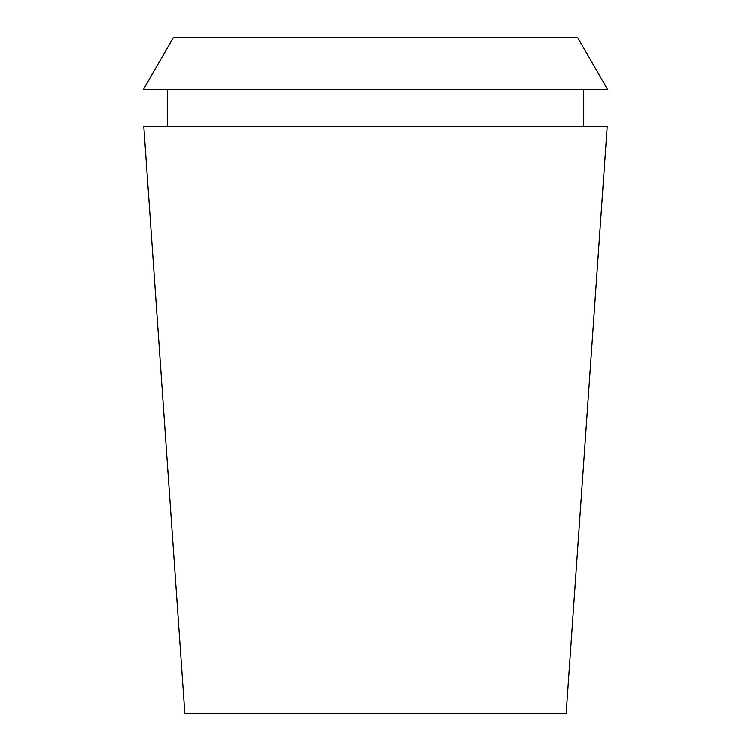 <?xml version="1.0" encoding="UTF-8"?>
<svg xmlns="http://www.w3.org/2000/svg" width="751" height="751" viewBox="0 0 751 751"><rect width="100%" height="100%" fill="white"/><g stroke="black" fill="none" stroke-linecap="round" stroke-linejoin="round"><path stroke-width="1.13" d="M577.622 37.55L173.378 37.55L143.366 89.538L607.634 89.538L577.622 37.55M607.193 126.619L143.807 126.619L184.849 713.45L566.151 713.45L607.193 126.619M583.471 126.619L583.471 89.538M167.529 126.619L167.529 89.538"/></g></svg>
